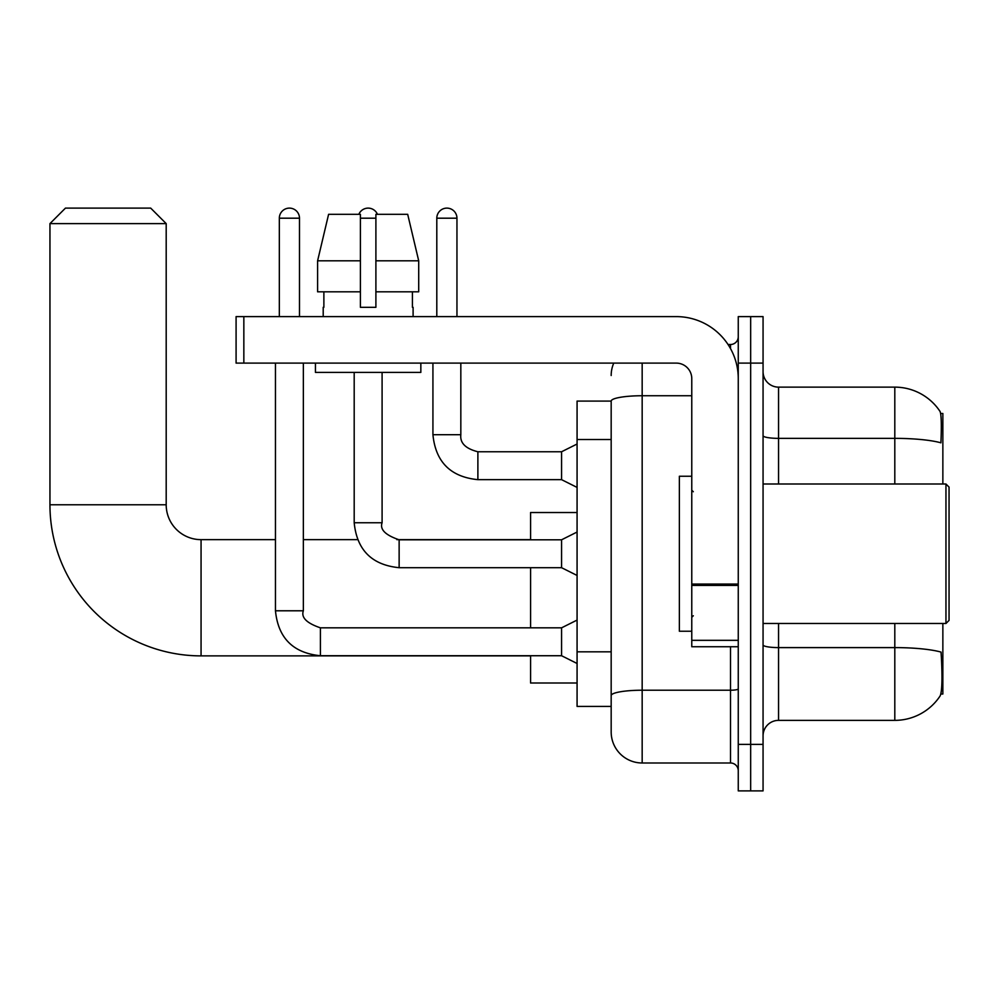 <?xml version="1.0" encoding="UTF-8"?>
<svg xmlns="http://www.w3.org/2000/svg" width="999" height="999" viewBox="0 0 999 999"><rect width="100%" height="100%" fill="white"/><g stroke="black" fill="none" stroke-linecap="round" stroke-linejoin="round"><path stroke-width="1.5" d="M942.856 484.003L942.856 413.486L940.646 413.486M940.846 694.018L942.856 694.018L942.856 623.488M611.176 401.086L577.072 401.086L577.072 706.418L611.176 706.418L611.176 731.98L611.176 401.086A30.994 5.382 180 0 1 642.17 395.741L691.77 395.741M763.061 735.863A15.497 15.497 0 0 1 778.558 720.366L894.804 720.366A54.246 54.246 0 0 0 940.159 695.878L940.159 695.878C942.02 691.508 942.444 679.008 941.433 658.366L941.033 652.097A54.246 9.416 180 0 0 894.804 647.602L894.804 623.488M750.661 744.38L750.661 790.883L763.061 790.883L763.061 744.38L750.661 744.38L750.661 790.883L738.261 790.883L738.261 744.38L750.661 744.38L750.661 363.112L750.661 744.38M738.261 744.38L738.261 316.608L750.661 316.608L750.661 363.112L750.661 316.608L763.061 316.608L763.061 744.38M894.804 484.003L894.804 438.361A54.246 9.416 180 0 1 940.921 442.819C941.657 424.975 941.37 414.51 940.034 411.438L940.034 411.438A54.246 54.246 0 0 0 894.804 387.137A54.246 54.246 0 0 1 939.847 411.151A54.246 54.246 0 0 0 894.804 387.137L778.558 387.137A15.497 15.497 0 0 1 763.061 371.628A15.497 15.497 0 0 0 778.558 387.137L778.558 484.003M642.17 363.112L642.17 762.986L730.519 762.986L730.519 646.74M728.046 344.505L730.519 344.505A7.755 7.755 0 0 0 738.261 336.763M611.176 714.934L611.176 700.986M738.261 770.729A7.755 7.755 0 0 0 730.519 762.986M611.176 375.512A30.994 30.994 0 0 1 613.761 363.112M642.17 762.986A30.994 30.994 0 0 1 611.176 731.98M418.706 291.808L418.706 260.814L407.692 214.323L418.706 260.814L418.706 291.808L375.899 291.808L375.899 214.323L407.692 214.323L418.706 260.814L375.899 260.814M360.402 260.814L317.595 260.814L328.596 214.323L317.595 260.814L328.596 214.323L360.402 214.323L360.402 307.317L375.899 307.317L375.899 291.808M530.581 655.881L201.061 655.881A151.111 151.111 0 0 1 49.95 504.77L49.95 223.614L65.447 208.117L150.699 208.117L166.196 223.614L49.95 223.614M201.061 655.881L201.061 539.647A34.878 34.878 0 0 1 166.196 504.77L166.196 223.614M530.581 567.694L530.581 627.834M530.581 655.731L530.581 683.004L577.072 683.004M577.072 512.524L530.581 512.524L530.581 539.797M279.333 316.608L279.333 218.194A10.077 10.077 0 0 1 289.41 208.117A10.077 10.077 0 0 1 299.488 218.194L299.488 316.608M577.072 663.486L561.575 655.731L561.575 627.834L577.072 620.079M275.462 363.112L275.462 610.789L303.359 610.789L303.359 363.112M358.841 214.323A10.077 10.077 0 0 1 377.447 214.323M577.072 575.449L561.575 567.694L561.575 539.797L577.072 532.042M354.195 372.402L354.195 522.752L382.093 522.752L382.093 372.402M738.261 646.74L691.77 646.74L691.77 584.065L738.261 584.065M738.261 378.609A62 62 0 0 0 676.261 316.608L243.843 316.608L243.843 363.112L676.261 363.112A15.497 15.497 0 0 1 691.77 378.609L691.77 584.065M243.843 363.112L236.089 363.112L236.089 316.608L243.843 316.608M323.201 307.317L323.876 307.317L323.201 307.317L323.201 316.608M413.099 307.317L412.425 307.317L413.099 307.317L413.099 316.608M412.425 291.808L412.425 307.317M375.899 307.317L360.402 307.317M323.876 307.317L323.876 291.808M315.447 363.112L315.447 372.402L420.841 372.402L420.841 363.112M360.402 291.808L317.595 291.808L317.595 260.814M945.953 484.003L949.05 487.1L949.05 620.391L945.953 623.488L945.953 484.003L763.061 484.003M691.77 476.248L679.37 476.248L679.37 631.243L691.77 631.243M436.8 316.608L436.8 218.194A10.077 10.077 0 0 1 446.878 208.117A10.077 10.077 0 0 1 456.955 218.194L456.955 316.608M577.072 487.412L561.575 479.657L561.575 451.76L577.072 444.018M432.929 363.112L432.929 434.715L460.826 434.715L460.826 363.112M611.176 439.51L577.072 439.51M611.176 651.835L577.072 651.835M894.804 720.366L894.804 647.602L778.558 647.602L778.558 720.366M940.034 411.438A54.246 54.246 0 0 0 894.804 387.137L894.804 438.361L778.558 438.361A15.497 2.697 0 0 1 763.061 435.676M763.061 363.112L738.261 363.112M778.558 623.488L778.558 647.602A15.497 2.697 0 0 1 763.061 644.904M738.261 688.873A7.755 1.349 0 0 1 730.519 690.222L642.17 690.222A30.994 5.382 180 0 0 611.176 695.604M730.519 348.589L730.519 344.505M49.95 504.77L166.196 504.77M561.575 655.731L320.404 655.731C293.144 653.034 278.159 638.049 275.462 610.789C278.159 638.049 293.144 653.034 320.404 655.731C293.144 653.034 278.159 638.049 275.462 610.789C278.159 638.049 293.144 653.034 320.404 655.731C293.144 653.034 278.159 638.049 275.462 610.789C278.159 638.049 293.144 653.034 320.404 655.731C293.144 653.034 278.159 638.049 275.462 610.789C278.159 638.049 293.144 653.034 320.404 655.731C293.144 653.034 278.159 638.049 275.462 610.789C278.159 638.049 293.144 653.034 320.404 655.731C293.144 653.034 278.159 638.049 275.462 610.789C278.159 638.049 293.144 653.034 320.404 655.731C293.144 653.034 278.159 638.049 275.462 610.789C278.159 638.049 293.144 653.034 320.404 655.731L320.404 627.859M279.333 218.194L299.488 218.194M561.575 567.694L399.138 567.694C371.878 564.997 356.893 550.024 354.195 522.752C356.893 550.024 371.878 564.997 399.138 567.694C371.878 564.997 356.893 550.024 354.195 522.752C356.893 550.024 371.878 564.997 399.138 567.694C371.878 564.997 356.893 550.024 354.195 522.752C356.893 550.024 371.878 564.997 399.138 567.694C371.878 564.997 356.893 550.024 354.195 522.752C356.893 550.024 371.878 564.997 399.138 567.694C371.878 564.997 356.893 550.024 354.195 522.752C356.893 550.024 371.878 564.997 399.138 567.694C371.878 564.997 356.893 550.024 354.195 522.752C356.893 550.024 371.878 564.997 399.138 567.694C371.878 564.997 356.893 550.024 354.195 522.752C356.893 550.024 371.878 564.997 399.138 567.694L399.138 539.822M360.402 218.194L375.899 218.194M738.261 585.414L691.77 585.414M691.77 640.334L738.261 640.334M561.575 479.657L477.884 479.657C450.611 476.96 435.626 461.988 432.929 434.715C435.626 461.988 450.611 476.96 477.884 479.657C450.611 476.96 435.626 461.988 432.929 434.715C435.626 461.988 450.611 476.96 477.884 479.657C450.611 476.96 435.626 461.988 432.929 434.715C435.626 461.988 450.611 476.96 477.884 479.657C450.611 476.96 435.626 461.988 432.929 434.715C435.626 461.988 450.611 476.96 477.884 479.657C450.611 476.96 435.626 461.988 432.929 434.715C435.626 461.988 450.611 476.96 477.884 479.657C450.611 476.96 435.626 461.988 432.929 434.715C435.626 461.988 450.611 476.96 477.884 479.657C450.611 476.96 435.626 461.988 432.929 434.715C435.626 461.988 450.611 476.96 477.884 479.657C450.611 476.96 435.626 461.988 432.929 434.715C435.626 461.988 450.611 476.96 477.884 479.657L477.884 451.785M436.8 218.194L456.955 218.194M530.581 539.647L396.853 539.647M357.492 539.647L303.359 539.647M275.462 539.647L201.061 539.647M303.359 610.789C300.961 617.469 306.643 623.151 320.404 627.834L561.575 627.834M275.462 610.789C278.159 638.049 293.144 653.034 320.404 655.731M561.575 539.797L399.138 539.797C385.377 535.127 379.695 529.445 382.093 522.752M460.826 434.715C459.89 442.982 465.571 448.663 477.884 451.76C465.571 448.663 459.89 442.982 460.826 434.715C459.89 442.982 465.571 448.663 477.884 451.76C465.571 448.663 459.89 442.982 460.826 434.715C459.89 442.982 465.571 448.663 477.884 451.76C465.571 448.663 459.89 442.982 460.826 434.715C459.89 442.982 465.571 448.663 477.884 451.76C465.571 448.663 459.89 442.982 460.826 434.715C459.89 442.982 465.571 448.663 477.884 451.76C465.571 448.663 459.89 442.982 460.826 434.715C459.89 442.982 465.571 448.663 477.884 451.76C465.571 448.663 459.89 442.982 460.826 434.715C459.89 442.982 465.571 448.663 477.884 451.76C465.571 448.663 459.89 442.982 460.826 434.715C459.89 442.982 465.571 448.663 477.884 451.76C465.571 448.663 459.89 442.982 460.826 434.715C459.89 442.982 465.571 448.663 477.884 451.76L561.575 451.76M763.061 623.488L945.953 623.488M693.318 491.745L691.77 490.197M693.318 615.746L691.77 617.295M432.929 434.715C435.626 461.988 450.611 476.96 477.884 479.657"/></g></svg>
